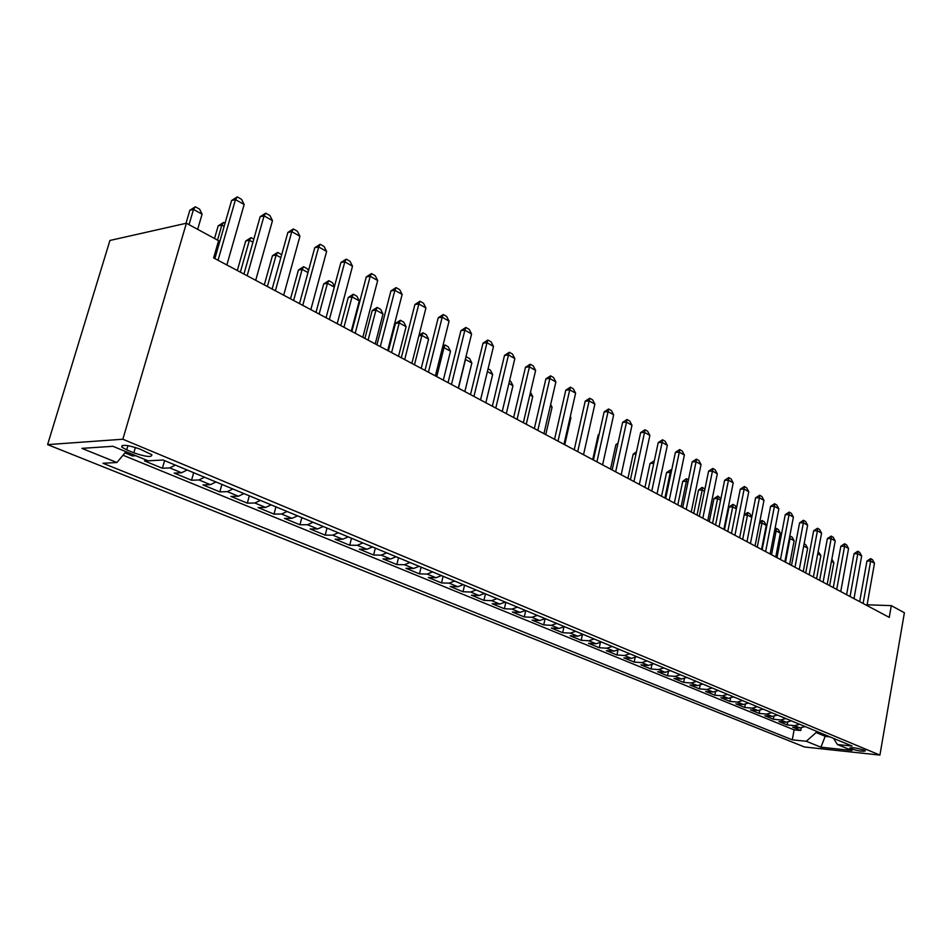 <?xml version="1.0" encoding="UTF-8"?>
<svg xmlns="http://www.w3.org/2000/svg" width="952" height="952" viewBox="0 0 952 952"><rect width="100%" height="100%" fill="white"/><g stroke="black" fill="none" stroke-linecap="round" stroke-linejoin="round"><path stroke-width="1.43" d="M864.261 750.2C856.657 747.927 851.802 747.225 849.696 748.117L850.838 748.784C858.406 751.045 863.262 751.735 865.38 750.854L864.261 750.2M47.6 444.62L804.559 746.999L879.91 755.091L122.844 439.229L47.6 444.62L109.932 240.463L186.39 223.232L122.844 439.229M124.986 452.902L132.352 455.925L132.768 454.485M147.929 460.72L144.478 460.911L162.399 468.265L164.589 460.625M187.104 469.979L181.57 472.775L174.156 473.096L191.542 480.236L193.672 472.704M215.961 481.962L210.416 484.675L202.954 484.925L219.841 491.863L221.899 484.425M243.962 493.588L238.416 496.218L230.919 496.42L247.318 503.156L249.317 495.813M271.153 504.881L265.608 507.44L258.087 507.571L274.009 514.116L275.949 506.869M297.571 515.841L292.026 518.34L284.469 518.412L299.951 524.778L301.844 517.614M323.252 526.504L317.706 528.931L310.126 528.955L325.179 535.143L327.012 528.062M348.206 536.868L342.672 539.237L335.08 539.201L349.717 545.222L351.502 538.237M372.482 546.948L366.96 549.256L359.344 549.173L373.589 555.028L375.326 548.126M396.115 556.753L390.594 559.002L382.966 558.883L396.829 564.572L398.531 557.753M419.106 566.297L413.596 568.487L405.957 568.32L419.463 573.877L421.117 567.13M441.49 575.591L435.992 577.733L428.352 577.519L441.514 582.933L443.12 576.269M463.303 584.647L457.817 586.741L450.165 586.491L462.993 591.751L464.552 585.171M484.544 593.465L479.082 595.512L471.43 595.226L483.937 600.355L485.46 593.846M505.262 602.069L499.812 604.056L492.16 603.735L504.358 608.745L505.833 602.307M525.456 610.458L520.018 612.398L512.378 612.041L524.266 616.932L525.718 610.565M545.151 618.633L539.725 620.526L532.097 620.145L543.699 624.905L545.103 618.669M564.369 626.606L558.967 628.463L551.339 628.046L562.668 632.699L563.941 626.904M583.124 634.389L577.733 636.21L570.117 635.769L581.172 640.303L582.35 634.913M601.426 641.993L596.059 643.766L588.455 643.302L599.26 647.729L600.343 642.695M619.3 649.419L613.957 651.156L606.365 650.656L616.92 654.988L617.919 650.264M636.769 656.666L631.438 658.367L623.869 657.844L634.175 662.08L635.103 657.642M653.822 663.746L648.526 665.412L640.958 664.865L651.037 669.006L651.906 664.817M670.494 670.672L665.21 672.302L657.677 671.731L667.519 675.777L668.328 671.826M686.797 677.431L681.537 679.026L674.016 678.443L683.643 682.406L684.405 678.657M702.731 684.048L697.495 685.618L689.986 685.012L699.411 688.879L700.125 685.321M718.32 690.521L713.107 692.056L705.622 691.426L714.833 695.21L715.499 691.83M733.564 696.852L728.375 698.351L720.914 697.709L729.934 701.41L730.553 698.197M748.486 703.052L743.322 704.516L735.872 703.861L744.702 707.479L745.297 704.409M763.087 709.109L757.947 710.549L750.521 709.871L759.172 713.429L759.732 710.478M777.391 715.047L772.262 716.463L764.872 715.773L773.333 719.248L773.869 716.428M791.386 720.854L786.281 722.247L778.914 721.533L787.209 724.948L787.709 722.235M186.39 223.232L218.591 240.701L213.629 257.921L889.251 617.384L891.298 605.639L867.105 604.794M126.723 449.891L133.827 452.831C145.965 456.912 151.975 457.555 151.856 454.735L139.932 449.058C127.651 444.905 121.594 444.263 121.773 447.119L126.723 449.891L127.973 445.655M833.583 738.383L837.403 744.523L852.076 746.059L163.101 460.018L148.179 460.816L112.883 446.298L81.884 448.368L116.882 462.517L102.947 463.267L792.278 739.823L806.284 741.275L816.126 732.54L825.443 736.396L829.87 736.836M837.403 744.523L851.933 750.497L820.933 747.201L806.284 741.275M135.791 455.722L132.352 455.925M123.022 455.223L794.111 729.863L800.799 730.529L801.275 727.923M805.094 726.554L800.013 727.911L792.671 727.185L800.799 730.529M799.644 724.293L794.551 725.662L787.209 724.948M785.817 718.546L780.711 719.95L773.333 719.248M771.703 712.691L766.574 714.107L759.172 713.429M757.292 706.705L752.128 708.157L744.702 707.479M742.56 700.589L737.372 702.064L729.934 701.41M727.506 694.341L722.306 695.852L714.833 695.21M712.132 687.951L706.896 689.498L699.411 688.879M696.4 681.43L691.152 683L683.643 682.406M680.323 674.754L675.051 676.36L667.519 675.777M663.877 667.923L658.582 669.565L651.037 669.006M647.051 660.938L641.731 662.616L634.175 662.08M629.831 653.786L624.5 655.5L616.92 654.988M612.207 646.467L606.852 648.217L599.26 647.729M594.155 638.971L588.788 640.767L581.172 640.303M575.674 631.307L570.284 633.128L562.668 632.699M556.741 623.441L551.327 625.309L543.699 624.905M537.333 615.385L531.906 617.301L524.266 616.932M517.436 607.126L511.998 609.09L504.358 608.745M497.039 598.653L491.577 600.664L483.937 600.355M476.119 589.966L470.645 592.025L462.993 591.751M454.639 581.053L449.154 583.159L441.514 582.933M432.613 571.902L427.103 574.068L419.463 573.877M409.979 562.513L404.469 564.726L396.829 564.572M386.738 552.862L381.216 555.135L373.589 555.028M362.855 542.949L357.321 545.282L349.717 545.222M338.305 532.751L332.772 535.143L325.179 535.143M313.065 522.279L307.52 524.731L299.951 524.778M287.099 511.498L281.554 514.02L274.009 514.116M260.372 500.395L254.827 502.989L247.318 503.156M232.859 488.971L227.314 491.648L219.841 491.863M204.525 477.214L198.98 479.951L191.542 480.236M175.323 465.088L169.789 467.908L162.399 468.265M891.298 605.639L904.4 612.743L879.91 755.091M825.67 735.099L820.933 747.201M816.364 731.231L816.126 732.54M125.997 451.688L116.882 462.517M794.111 729.863L792.278 739.823M218.032 260.265L235.489 199.599L231.598 200.503L237.274 196.909L241.594 199.385L244.152 204.525L226.862 264.965M214.866 258.575L231.598 200.503M244.152 204.525L235.489 199.599L237.274 196.909M197.659 229.349L202.086 214.176L193.494 209.428L189.02 224.66M189.829 210.285L195.35 206.798L193.494 209.428L189.829 210.285L185.997 223.327M195.35 206.798L199.634 209.178L202.086 214.176M247.151 275.759L264.061 215.854L260.158 216.711L265.739 213.177L269.94 215.569L272.474 220.638L255.707 280.305M243.938 274.045L260.158 216.711M272.474 220.638L264.061 215.854L265.739 213.177M275.378 290.776L291.788 231.633L287.873 232.431L293.359 228.944L297.429 231.276L299.94 236.274L283.684 295.191M272.129 289.051L287.873 232.431M299.94 236.274L291.788 231.633L293.359 228.944M302.772 305.354L318.694 246.949L314.767 247.698L320.169 244.259L324.12 246.52L326.619 251.459L310.84 309.638M299.499 303.605L314.767 247.698M326.619 251.459L318.694 246.949L320.169 244.259M329.368 319.503L344.826 261.824L340.887 262.526L346.207 259.123L350.05 261.324L352.514 266.203L337.198 323.668M326.06 317.742L340.887 262.526M352.514 266.203L344.826 261.824L346.207 259.123M224.16 226.338L221.852 225.077L217.508 240.118M218.175 225.874L223.601 222.435L221.852 225.077L218.175 225.874L214.533 238.5M223.601 222.435L225.053 223.244M252.946 242.225L249.4 240.273L240.356 272.141M245.699 241.023L251.042 237.631L249.4 240.273L245.699 241.023L237.322 270.523M251.042 237.631L253.803 239.154M280.864 257.623L276.151 255.029L267.369 286.516M272.439 255.731L277.698 252.387L276.151 255.029L272.439 255.731L264.299 284.886M277.698 252.387L281.685 254.672M307.972 272.581L302.153 269.368L293.621 300.487M298.428 270.035L303.617 266.727L302.153 269.368L298.428 270.035L290.515 298.833M303.617 266.727L307.437 268.845L308.436 270.856M355.203 333.248L370.209 276.27L366.258 276.925L371.494 273.569L375.231 275.699L377.682 280.519L362.807 337.294M351.859 331.463L366.258 276.925M377.682 280.519L370.209 276.27L371.494 273.569M334.283 287.099L327.44 283.315L319.146 314.065M323.704 283.934L328.809 280.673L327.44 283.315L323.704 283.934L316.005 312.387M328.809 280.673L332.522 282.732L334.438 286.54M380.3 346.599L394.878 290.312L390.927 290.919L396.08 287.611L399.709 289.682L402.149 294.442L387.69 350.526M376.933 344.803L390.927 290.919M402.149 294.442L394.878 290.312L396.08 287.611M351.276 331.153L359.273 300.88L352.026 296.881L343.958 327.262M348.277 297.452L353.311 294.239L352.026 296.881L348.277 297.452L340.792 325.584M353.311 294.239L356.929 296.239L359.273 300.88M404.683 359.57L418.856 303.962L414.905 304.521L419.987 301.26L423.509 303.272L425.925 307.984L411.871 363.402M401.304 357.773L414.905 304.521M425.925 307.984L418.856 303.962L419.987 301.26M375.219 343.898L383.002 313.97L375.945 310.078L368.103 340.114M372.196 310.614L377.147 307.437L375.945 310.078L372.196 310.614L364.913 338.412M377.147 307.437L380.669 309.376L383.002 313.97M428.412 372.196L442.192 317.23L438.229 317.754L443.239 314.541L446.666 316.492L449.058 321.145L435.397 375.909M424.997 370.387L438.229 317.754M449.058 321.145L442.192 317.23L443.239 314.541M398.519 356.298L406.099 326.703L399.233 322.918L391.593 352.609M395.473 323.418L400.364 320.277L399.233 322.918L395.473 323.418L388.392 350.907M400.364 320.277L403.791 322.181L406.099 326.703M451.474 384.465L464.885 330.154L460.923 330.642L465.861 327.452L469.205 329.368L471.573 333.962L458.281 388.083M448.059 382.644L460.923 330.642M471.573 333.962L464.885 330.154L465.861 327.452M473.929 396.413L486.972 342.72L483.009 343.172L487.876 340.031L491.137 341.887L493.493 346.433L480.546 399.935M470.49 394.592L483.009 343.172M493.493 346.433L486.972 342.72L487.876 340.031M495.79 408.051L508.487 354.965L504.524 355.382L509.32 352.276L512.497 354.084L514.83 358.571L502.239 411.478M492.339 406.207L504.524 355.382M514.83 358.571L508.487 354.965L509.32 352.276M517.079 419.368L529.431 366.889L525.48 367.27L530.216 364.211L533.298 365.973L535.619 370.411L523.35 422.712M513.616 417.523L525.48 367.27M535.619 370.411L529.431 366.889L530.216 364.211M537.809 430.399L549.851 378.503L545.901 378.86L550.565 375.838L553.576 377.551L555.873 381.93L543.925 433.66M534.334 428.555L545.901 378.86M555.873 381.93L549.851 378.503L550.565 375.838M558.015 441.157L569.748 389.832L565.797 390.153L570.403 387.166L573.342 388.832L575.615 393.176L563.977 444.322M554.54 439.3L565.797 390.153M575.615 393.176L569.748 389.832L570.403 387.166M577.709 451.629L589.145 400.875L585.206 401.173L589.752 398.21L592.608 399.84L594.869 404.136L583.528 454.723M574.223 449.772L585.206 401.173M594.869 404.136L589.145 400.875L589.752 398.21M596.916 461.851L608.066 411.645L604.139 411.907L608.625 408.991L611.41 410.586L613.659 414.822L602.592 464.873M593.429 459.995L604.139 411.907M613.659 414.822L608.066 411.645L608.625 408.991M615.658 471.823L626.535 422.152L622.608 422.39L627.035 419.499L629.748 421.058L631.985 425.247L621.192 474.762M612.16 469.967L622.608 422.39M631.985 425.247L626.535 422.152L627.035 419.499M633.937 481.545L644.54 432.398L640.625 432.613L644.992 429.757L647.658 431.28L649.871 435.433L639.339 484.413M630.438 479.689L640.625 432.613M649.871 435.433L644.54 432.398L644.992 429.757M651.775 491.042L662.128 442.406L658.225 442.597L662.544 439.776L665.139 441.264L667.328 445.369L657.047 493.838M653.774 463.338L654.179 460.78L650.049 463.469L653.774 463.338L648.252 489.161L658.225 442.597M667.328 445.369L662.128 442.406L662.544 439.776M669.197 500.312L679.3 452.188L675.408 452.355L679.668 449.558L682.203 451.01L684.381 455.068L674.349 503.049M665.698 498.443L675.408 452.355M684.381 455.068L679.3 452.188L679.668 449.558M421.212 368.365L428.59 339.114L421.903 335.425L414.465 364.783M419.011 335.259L422.962 332.783L421.903 335.425L418.868 335.794M422.962 332.783L426.294 334.64L428.59 339.114M443.323 380.134L450.498 351.205L443.989 347.611L436.754 376.635M442.823 346.147L444.977 344.969L443.989 347.611L442.418 347.789M444.977 344.969L448.225 346.778L450.498 351.205M464.85 391.581L471.847 362.974L465.504 359.475L458.447 388.178M465.945 356.905L465.302 359.499M466.42 356.845L469.598 358.606L471.847 362.974M488.067 368.829L490.423 370.138L492.66 374.457L487.412 371.566M485.841 402.755L492.66 374.457M509.558 380.729L510.736 381.371L512.949 385.655L508.915 383.43M506.309 413.644L512.949 385.655M530.478 392.307L532.751 396.579L529.859 394.973M526.266 424.259L532.751 396.579M545.746 434.624L552.065 407.23L550.256 406.23M552.065 407.23L550.649 404.529M564.75 444.739L570.914 417.63L570.153 417.202M570.914 417.63L570.319 416.488M599.01 434.909L598.201 434.945L592.703 459.614M599.165 434.219L598.201 434.945M617.729 444.584L615.884 444.679L610.518 469.086M618.074 443.025L615.884 444.679M635.984 454.056L633.163 454.187L627.927 478.344M636.507 451.641L633.163 454.187M686.213 509.356L696.079 461.732L692.187 461.875L696.4 459.114L698.875 460.53L701.029 464.552L691.235 512.033M682.715 507.499L692.187 461.875M701.029 464.552L696.079 461.732L696.4 459.114M702.826 518.197L712.465 471.062L708.586 471.18L712.75 468.455L715.166 469.836L717.308 473.81L707.741 520.815M699.327 516.341L708.586 471.18M717.308 473.81L712.465 471.062L712.75 468.455M719.069 526.837L728.482 480.177L724.615 480.284L728.72 477.583L731.088 478.927L733.218 482.866L723.865 529.395M715.571 524.98L724.615 480.284M733.218 482.866L728.482 480.177L728.72 477.583M734.932 535.286L744.143 489.078L740.287 489.173L744.345 486.496L746.654 487.817L748.76 491.72L739.633 537.785M731.445 533.429L740.287 489.173M748.76 491.72L744.143 489.078L744.345 486.496M650.049 463.469L644.932 487.4M671.077 472.882L670.267 472.43L664.877 498.015M666.567 472.561L670.636 469.883L670.267 472.43L666.567 472.561L661.557 496.242M670.636 469.883L671.6 470.419M687.963 482.2L686.404 481.331L681.132 506.654M682.703 481.438L686.118 478.808L686.725 478.796L686.404 481.331L682.703 481.438L677.812 504.893M686.725 478.796L688.474 479.76M704.468 491.303L702.183 490.042L697.031 515.115M698.494 490.125L701.862 487.519L702.469 487.507L702.183 490.042L698.494 490.125L693.711 513.354M702.469 487.507L704.932 489.042M750.45 543.533L759.446 497.801L755.602 497.86L759.613 495.218L761.874 496.516L763.968 500.371L755.043 545.984M746.963 541.688L755.602 497.86M763.968 500.371L759.446 497.801L759.613 495.218M720.593 500.193L717.618 498.55L712.572 523.386M713.941 498.622L717.867 496.028L717.618 498.55L713.941 498.622L709.264 521.625M717.867 496.028L720.89 498.681M765.622 551.613L774.416 506.321L770.584 506.369L774.559 503.751L776.772 505.012L778.843 508.832L770.108 553.993M762.147 549.756L770.584 506.369M778.843 508.832L774.416 506.321L774.559 503.751M736.348 508.892L732.719 506.88L727.792 531.478M729.053 506.94L732.945 504.37L732.719 506.88L729.053 506.94L724.472 529.717M732.945 504.37L735.17 505.607L736.503 508.082M780.462 559.502L789.065 514.651L785.245 514.687L789.172 512.093L791.338 513.33L793.397 517.115L784.853 561.847M776.987 557.658L785.245 514.687M793.397 517.115L789.065 514.651L789.172 512.093M751.759 517.388L747.498 515.044L742.679 539.403M744.178 514.806L747.689 512.533L747.498 515.044L744.131 515.068M747.689 512.533L749.878 513.747L751.782 517.269M794.979 567.225L803.393 522.803L799.597 522.827L803.476 520.268L805.594 521.47L807.629 525.218L799.275 569.51M791.517 565.381L799.597 522.827M807.629 525.218L803.393 522.803L803.476 520.268M761.564 549.447L766.253 525.385L761.969 523.029L757.256 547.162M759.755 521.922L762.135 520.53L761.969 523.029L759.529 523.041M762.135 520.53L764.266 521.72L766.253 525.385M809.188 574.794L817.423 530.788L813.639 530.799L817.471 528.253L819.541 529.443L821.576 533.156L813.389 577.031M805.725 572.949L813.639 530.799M821.576 533.156L817.423 530.788L817.471 528.253M775.749 556.991L780.331 533.156L776.142 530.835L771.525 554.754M774.964 528.907L776.273 528.36L776.142 530.835L774.583 530.847M776.273 528.36L778.367 529.514L780.331 533.156M823.099 582.196L831.155 538.606L827.383 538.594L831.167 536.083L833.202 537.237L835.213 540.914L827.217 584.385M819.636 580.351L827.383 538.594M835.213 540.914L831.155 538.606L831.167 536.083M789.636 564.381L794.123 540.76L790.017 538.499L785.495 562.18M789.779 536.024L790.017 538.499L789.315 538.487M790.112 536.024L792.171 537.166L794.123 540.76M836.713 589.431L844.602 546.258L840.842 546.234L844.591 543.747L846.578 544.877L848.577 548.519L840.747 591.573M833.262 587.598L840.842 546.234M848.577 548.519L844.602 546.258L844.591 543.747M804.131 543.782L805.689 544.651L807.641 548.209L803.702 546.043M803.238 571.616L807.641 548.209M850.053 596.523L857.764 553.755L854.027 553.719L857.728 551.256L859.68 552.362L861.667 555.968L853.992 598.63M846.602 594.702L854.027 553.719M861.667 555.968L857.764 553.755L857.728 551.256M818.149 551.541L820.874 555.516L817.732 553.778M816.566 578.709L820.874 555.516M863.107 603.473L870.663 561.097L866.939 561.037L870.604 558.61L872.508 559.693L874.483 563.263L866.974 605.532M859.668 601.652L866.939 561.037M874.483 563.263L870.663 561.097L870.604 558.61M831.858 559.133L833.845 562.68L831.453 561.347M829.632 585.658L833.845 562.68M800.013 727.911L794.551 725.662M786.281 722.247L780.711 719.95M772.262 716.463L766.574 714.107M757.947 710.549L752.128 708.157M743.322 704.516L737.372 702.064M728.375 698.351L722.306 695.852M713.107 692.056L706.896 689.498M697.495 685.618L691.152 683M681.537 679.026L675.051 676.36M665.21 672.302L658.582 669.565M648.526 665.412L641.731 662.616M631.438 658.367L624.5 655.5M613.957 651.156L606.852 648.217M596.059 643.766L588.788 640.767M577.733 636.21L570.284 633.128M558.967 628.463L551.327 625.309M539.725 620.526L531.906 617.301M520.018 612.398L511.998 609.09M499.812 604.056L491.577 600.664M479.082 595.512L470.645 592.025M457.817 586.741L449.154 583.159M435.992 577.733L427.103 574.068M413.596 568.487L404.469 564.726M390.594 559.002L381.216 555.135M366.96 549.256L357.321 545.282M342.672 539.237L332.772 535.143M317.706 528.931L307.52 524.731M292.026 518.34L281.554 514.02M265.608 507.44L254.827 502.989M238.416 496.218L227.314 491.648M210.416 484.675L198.98 479.951M181.57 472.775L169.789 467.908M135.398 447.44L133.827 452.831M122.284 445.417L121.773 447.119"/></g></svg>
